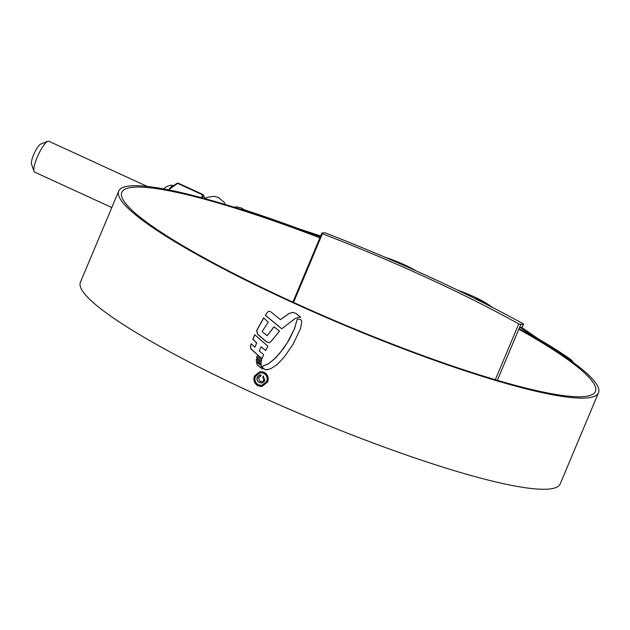 <?xml version="1.0" encoding="UTF-8"?>
<svg xmlns="http://www.w3.org/2000/svg" width="630" height="630" viewBox="0 0 630 630"><rect width="100%" height="100%" fill="white"/><g stroke="black" fill="none" stroke-linecap="round" stroke-linejoin="round"><path stroke-width="0.94" d="M292.879 302.116L321.906 233.061L322.41 233.761L293.548 302.424M322.41 233.761A253.528 35.288 -157.2 0 1 518.75 323.946L495.306 379.725M497.346 380.323L520.837 324.426L518.75 323.946M321.906 233.061L324.647 232.675A266.277 37.06 -157.2 0 1 523.577 324.048L520.837 324.426M519.553 327.482L522.294 327.104L523.577 324.048M147.223 186.433L48.778 141.222A16.986 3.843 114.7 0 0 48.203 141.151A16.986 3.843 114.7 0 0 47.77 141.27A16.986 3.843 114.7 0 0 38.194 155.051A16.986 3.843 114.7 0 0 33.981 171.297A16.986 3.843 114.7 0 0 34.595 172.092L111.809 207.553M458.522 290.564A22.263 3.095 -157.2 0 1 475.65 297.58L477.075 298.541L475.39 298.817M33.981 171.297L31.5 164.005A11.238 2.544 -65.3 0 1 34.288 153.255A11.238 2.544 -65.3 0 1 40.627 144.136L47.77 141.27M319.906 237.825A256.875 35.752 22.8 0 0 131.229 187.488A256.875 35.752 22.8 0 0 121.811 192.386A256.875 35.752 22.8 0 0 317.638 313.22A256.875 35.752 22.8 0 0 585.995 396.364A256.875 35.752 22.8 0 0 595.413 391.466A256.875 35.752 22.8 0 0 518.837 329.199M320.087 237.392A260.221 36.217 22.8 0 0 128.268 186.126A260.221 36.217 22.8 0 0 118.731 191.087A260.221 36.217 22.8 0 0 317.103 313.504A260.221 36.217 22.8 0 0 588.956 397.727A260.221 36.217 22.8 0 0 598.5 392.766A260.221 36.217 22.8 0 0 519.065 328.647M118.731 191.087L80.419 282.216A260.221 36.217 22.8 0 0 278.799 404.625A260.221 36.217 22.8 0 0 550.651 488.849A260.221 36.217 22.8 0 0 560.196 483.895L598.5 392.766M294.312 329.065L297.147 319.434L298.431 319.087L300.691 319.575L301.321 320.473L301.715 322.371L300.541 328.592L293.147 344.122L284.224 357.1L277.184 364.479L270.569 368.841L265.915 369.802L263.371 368.644L262.159 366.337L268.372 363.77L273.932 359.423L279.625 353.398L287.28 342.775L294.312 329.065L289.414 339.318L283.973 347.878L275.877 357.706L268.372 363.77M267.726 311.952L265.309 315.339L281.72 328.797L295.123 318.52L299.297 317.15L300.731 317.323L295.746 313.275L292.84 312.472L289.186 313.37L280.382 319.638L270.656 311.724L268.955 311.228L267.726 311.952L265.443 315.315L280.382 327.647M292.162 312.543L292.84 312.472M299.022 317.189L299.439 317.134L299.022 317.189M263.616 317.89L256.63 330.522L257.536 334.152L266.254 341.743L269.278 342.649L270.829 341.68L279.507 331.167L273.94 326.828L267.151 335.759L262.119 331.616L268.215 322.119L263.616 317.89M254.709 334.727L252.835 339.31L256.591 342.925L254.874 347.256L251.228 343.752L250.362 346.39L251.055 349.17L261.993 358.738L263.655 354.603L259.229 351.036L261.056 346.799L265.608 350.469L267.923 346.24L254.709 334.727M257.04 356.115L256.63 357.557L261.332 361.439L261.718 359.88L257.04 356.115M256.536 358.911L256.174 360.313L261.127 364.376L261.253 362.801L256.536 358.911M261.6 367.881L261.064 365.463L256.394 361.872L257.166 364.715L262.332 368.959L261.6 367.881M258.142 385.867C254.307 383.607 253.079 380.315 254.465 375.992L260.064 371.59L263.907 372.157C267.758 374.401 269.002 377.693 267.648 382.016L262.001 386.434L258.142 385.867L261.214 386.481M535.539 338.074L535.579 337.979A260.741 36.288 -157.2 0 1 568.126 358.627L571 359.612L573.552 362.691M476.997 298.73A22.79 3.174 -157.2 0 1 485.139 303.345L487.132 304.715M520.167 327.395L535.579 337.979M299.486 229.619L320.473 236.47M241.077 209.436L241.849 209.018A264.088 36.753 -157.2 0 1 298.439 228.635L320.678 235.982M384.804 257.15L386.946 257.859A26.129 3.638 -157.2 0 1 416.209 270.9M457.884 290.257A26.129 3.638 -157.2 0 1 487.793 304.18L492.794 307.613M521.364 327.23L538.075 338.704A264.088 36.753 -157.2 0 1 571 359.612M569.166 359.525L568.126 358.627M241.849 209.018L243.495 210.207M243.597 210.152A260.741 36.288 -157.2 0 1 299.51 229.548M260.166 371.574L254.607 375.976C253.221 380.292 254.441 383.583 258.276 385.843M263.49 373.149L260.198 372.669L255.418 376.441C254.236 380.118 255.284 382.93 258.568 384.875L261.82 385.363L266.679 381.575C267.852 377.898 266.789 375.086 263.49 373.149L263.631 373.133C266.923 375.055 267.986 377.866 266.813 381.559L261.962 385.347M292.981 312.448L289.186 313.37M280.382 319.638L289.32 313.354M268.986 342.657L266.395 341.728L257.678 334.128L256.764 330.498L263.757 317.874M267.151 335.759L274.074 326.805M254.874 347.256L256.725 342.909L252.976 339.294L254.843 334.703M261.3 358.045L251.197 349.146L250.504 346.366L251.362 343.736M265.742 350.445L261.056 346.799M261.466 361.415L256.764 357.541L257.182 356.1M261.261 364.361L256.308 360.289L256.67 358.895M256.528 361.856L257.166 364.715M262.474 368.944L257.308 364.699M294.446 329.041L297.147 319.434M262.159 366.337L263.505 368.621L266.049 369.786L267.411 369.716M262.3 366.321L268.514 363.746M260.678 376.197L258.355 377.638L260.127 381.457L262.08 381.835L263.923 380.339L262.773 377.149L263.253 375.992L264.923 380.709L262.111 383.056L259.615 382.599C257.253 381.481 256.449 379.669 257.213 377.165L259.78 374.874L261.166 375.039L260.678 376.197L260.103 376.157M259.843 374.866L257.355 377.149C256.583 379.646 257.386 381.457 259.757 382.583L259.615 382.599M263.356 376.063L262.907 377.134L264.065 380.315L262.08 381.835M386.269 257.78A22.263 3.095 -157.2 0 1 414.209 270.002M390.356 259.536A19.648 2.733 -157.2 0 1 410.193 268.215M178.077 183.117L168.612 189.843L170.903 187A0.811 0.717 -129.2 0 0 171.604 186.913L170.754 187.701A0.811 0.599 48.4 0 1 171.25 187.787M201.584 197.733L202.592 194.835L203.128 194.764A0.811 0.661 152.3 0 1 203.466 195.04L203.466 195.04A0.811 0.661 152.3 0 1 203.529 195.339L202.325 197.93M204.986 198.411L203.529 195.339M171.84 186.724A29.429 6.654 114.7 0 0 171.793 186.763A29.429 6.654 114.7 0 0 171.604 186.913L176.991 183.338A0.811 0.551 60.7 0 1 177.621 183.369L202.592 194.835A0.811 0.646 16 0 1 203.207 195.379M171.604 186.913L177.061 183.291L178.14 183.125L202.955 194.528L205.018 198.387M170.234 187.685A0.811 0.709 -142.6 0 0 170.754 187.701L168.604 189.858M476.627 299.431L476.981 298.596M170.903 187A29.027 6.56 -65.3 0 1 173.289 185.653M476.69 299.463L477.075 298.541M163.627 188.905L166.525 186.614L170.313 185.228L173.612 185.425M204.671 198.568L207.553 197.277L213.924 196.316L218.279 197.379L224.02 202.151L225.375 204.553M233.706 207.112L236.896 206.931L241.511 208.042L244.464 209.861"/></g></svg>
